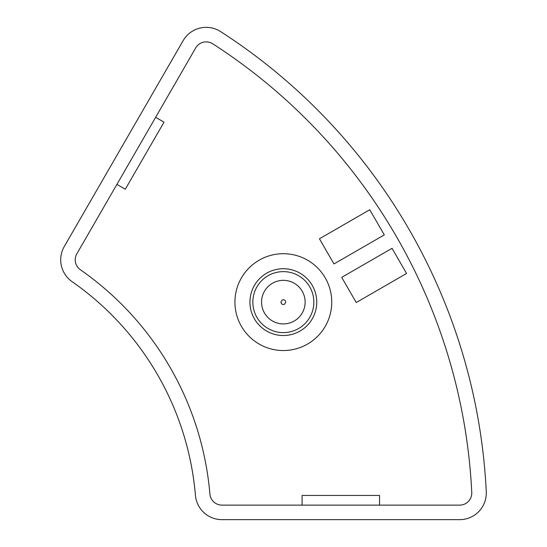 <?xml version="1.0" encoding="UTF-8"?>
<svg xmlns="http://www.w3.org/2000/svg" width="547" height="547" viewBox="0 0 547 547"><rect width="100%" height="100%" fill="white"/><g stroke="black" fill="none" stroke-linecap="round" stroke-linejoin="round"><path stroke-width="0.82" d="M459.671 519.65A26.625 26.625 0 0 0 486.262 491.726A580.935 580.935 0 0 0 220.605 31.589A26.625 26.625 0 0 0 183.129 40.663L64.272 246.526A26.625 26.625 0 0 0 72.108 281.678A290.471 290.471 0 0 1 195.429 495.288A26.625 26.625 0 0 0 221.959 519.65L459.671 519.65M206.185 41.873A12.102 12.102 0 0 1 212.742 43.801A566.412 566.412 0 0 1 471.76 492.437A12.102 12.102 0 0 1 459.671 505.127L221.959 505.127A12.102 12.102 0 0 1 209.904 494.05A304.994 304.994 0 0 0 80.409 269.767A12.102 12.102 0 0 1 76.847 253.787L195.703 47.924A12.102 12.102 0 0 1 206.185 41.873M283.346 253.712A48.409 48.409 0 0 1 331.755 302.129A48.409 48.409 0 0 1 283.346 350.538A48.409 48.409 0 0 1 234.93 302.129A48.409 48.409 0 0 1 283.346 253.712M249.938 302.129A33.401 33.401 0 0 1 283.346 268.721A33.401 33.401 0 0 1 316.747 302.129A33.401 33.401 0 0 1 283.346 335.53A33.401 33.401 0 0 1 249.938 302.129M252.844 302.129A30.502 30.502 0 0 1 283.346 271.627A30.502 30.502 0 0 1 313.841 302.129A30.502 30.502 0 0 1 283.346 332.624A30.502 30.502 0 0 1 252.844 302.129M305.13 302.129A21.784 21.784 0 0 1 283.346 323.913A21.784 21.784 0 0 1 261.562 302.129A21.784 21.784 0 0 1 283.346 280.344A21.784 21.784 0 0 1 305.13 302.129M284.556 304.221L285.766 302.129C285.356 300.05 284.146 299.353 282.136 300.029L280.926 302.129C281.329 304.2 282.539 304.898 284.556 304.221M379.543 505.127L379.543 495.445L302.088 495.445L302.088 505.127M116.914 184.394L125.297 189.235L164.025 122.159L155.642 117.318M333.971 263.948L319.448 238.793L369.758 209.747L384.288 234.902L333.971 263.948M392.028 248.317L406.551 273.473L356.241 302.525L341.718 277.37L392.028 248.317"/></g></svg>
